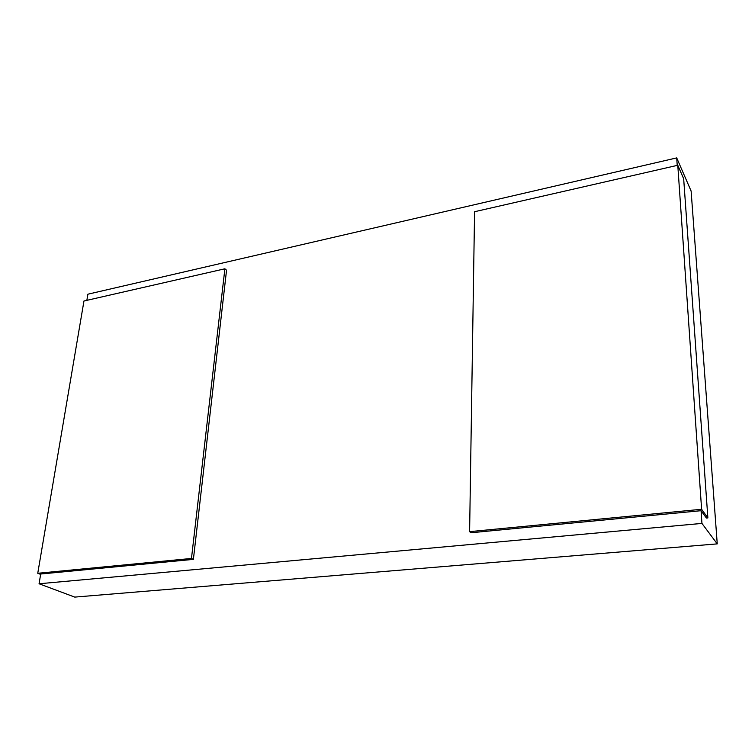 <?xml version="1.0" encoding="UTF-8"?>
<svg xmlns="http://www.w3.org/2000/svg" width="755" height="755" viewBox="0 0 755 755"><rect width="100%" height="100%" fill="white"/><g stroke="black" fill="none" stroke-linecap="round" stroke-linejoin="round"><path stroke-width="1.13" d="M86.853 300.339L87.891 294.195L676.707 157.899L691.118 191.043L717.25 543.883L701.942 523.413L39.062 583.766L74.764 597.101L717.25 543.883M676.707 157.899L677.226 165.392M677.782 165.269L474.574 211.721L469.61 531.643L701.612 509.276L677.782 165.269L683.671 178.746L707.869 517.921L706.425 518.053L701.065 510.691L701.942 523.413M39.062 583.766L40.704 574.017L193.393 559.37L226.547 270.214L224.886 268.789L191.468 558.455L193.393 559.37M701.065 510.691L471.063 532.747L469.61 531.643M191.468 558.455L37.75 573.281L83.965 301L224.886 268.789M37.75 573.281L40.638 574.385M701.612 509.276L707.869 517.921"/></g></svg>
